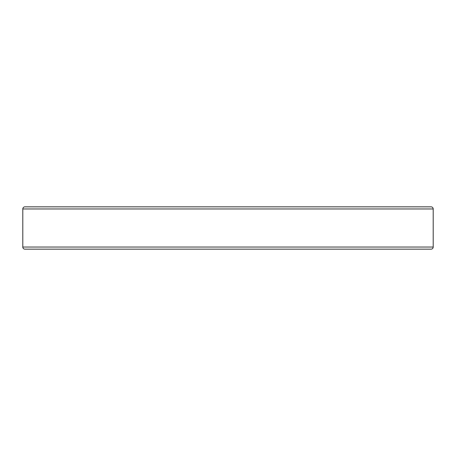 <?xml version="1.0" encoding="UTF-8"?>
<svg xmlns="http://www.w3.org/2000/svg" width="456" height="456" viewBox="0 0 456 456"><rect width="100%" height="100%" fill="white"/><g stroke="black" fill="none" stroke-linecap="round" stroke-linejoin="round"><path stroke-width="0.68" d="M431.085 206.847L430.105 206.847L431.085 206.847A2.115 2.115 0 0 1 433.2 208.962L433.2 247.038L22.8 247.038A2.115 2.115 0 0 0 24.915 249.153L431.085 249.153A2.115 2.115 0 0 0 433.2 247.038L433.2 208.962A2.115 2.115 0 0 0 431.085 206.847L24.915 206.847A2.115 2.115 0 0 0 22.8 208.962L433.2 208.962L22.8 208.962L22.8 247.038L433.2 247.038A2.115 2.115 0 0 1 431.085 249.153L25.895 249.153M430.105 206.847L24.915 206.847A2.115 2.115 0 0 0 22.8 208.962L22.8 247.038A2.115 2.115 0 0 0 24.915 249.153"/></g></svg>
